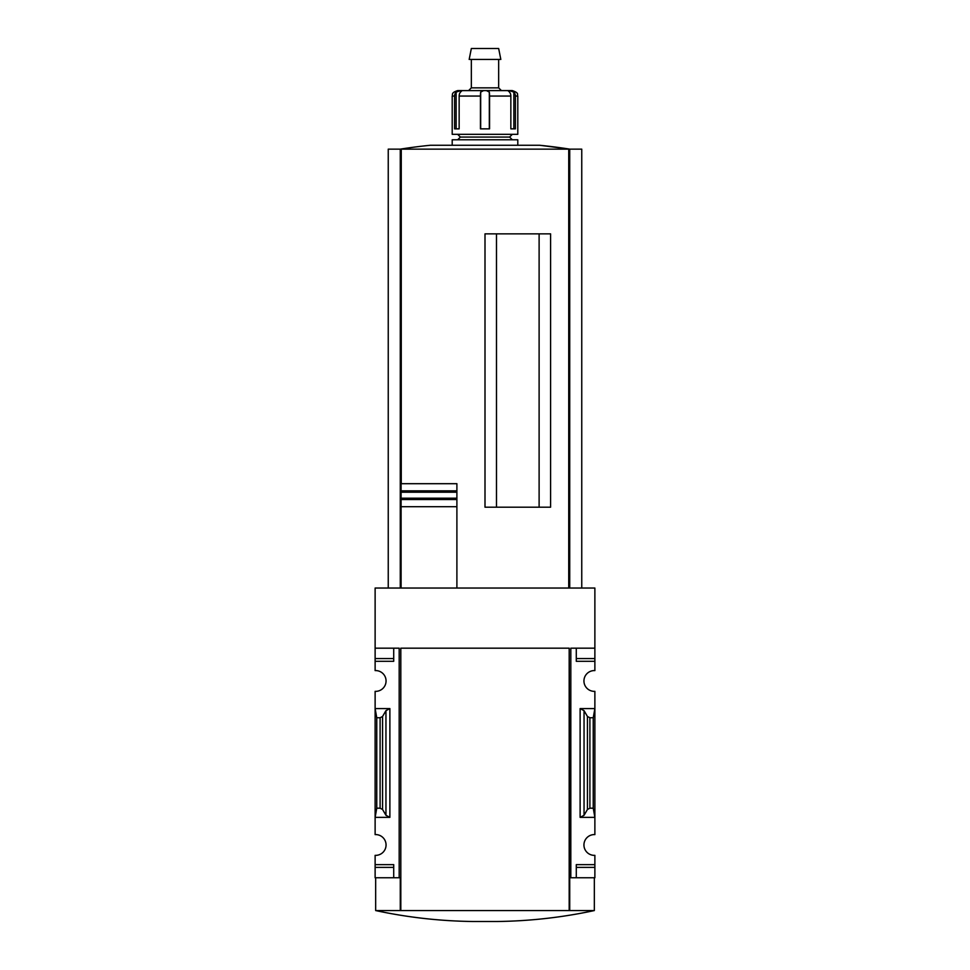 <?xml version="1.0" encoding="UTF-8"?>
<svg xmlns="http://www.w3.org/2000/svg" width="970" height="970" viewBox="0 0 970 970"><rect width="100%" height="100%" fill="white"/><g stroke="black" fill="none" stroke-linecap="round" stroke-linejoin="round"><path stroke-width="1.45" d="M375.123 658.557L375.123 661.297L393.711 661.297L393.711 648.178L393.711 658.557L375.123 658.557L375.123 588.038L594.877 588.038L594.877 670.597A10.391 10.391 0 0 0 583.94 680.976A10.391 10.391 0 0 0 594.877 691.343L594.877 708.585L580.121 708.585L584.049 710.646L587.432 716.466L589.893 717.751L593.24 717.751L594.877 708.585L594.877 834.6A10.391 10.391 0 0 0 583.94 844.967A10.391 10.391 0 0 0 594.877 855.346L594.877 877.765L576.289 877.765L576.289 867.386L594.877 867.386M375.123 661.297L375.123 670.597A10.391 10.391 0 0 1 386.06 680.976A10.391 10.391 0 0 1 375.123 691.343L375.123 817.358L389.879 817.358L385.951 815.297L382.568 809.477L380.107 808.192L376.76 808.192L375.123 817.358L375.123 834.6A10.391 10.391 0 0 1 386.06 844.967A10.391 10.391 0 0 1 375.123 855.346L375.123 877.765L399.179 877.765L399.179 648.178L375.123 648.178M594.877 648.178L570.821 648.178L570.821 877.765L569.729 877.765L569.729 910.563L569.184 648.178L569.184 910.563L400.27 910.563L400.27 877.765L399.179 877.765M570.821 877.765L576.289 877.765L576.289 864.646L594.877 864.646M584.049 815.297L580.121 817.358L594.877 817.358L593.24 808.192L589.893 808.192L587.432 809.477L584.049 815.297L584.049 710.646M594.877 658.557L576.289 658.557L576.289 648.178L576.289 661.297L594.877 661.297M389.879 708.585L375.123 708.585L376.76 717.751L380.107 717.751L382.568 716.466L385.951 710.646L389.879 708.585L389.879 817.358M375.123 864.646L393.711 864.646L393.711 877.765L393.711 867.386L375.123 867.386M539.114 507.189L539.114 233.867M496.482 507.189L496.482 233.867M401.095 588.038L401.095 483.69L456.894 483.69L456.894 492.202L456.894 483.69M401.095 498.192L456.894 498.192L456.894 506.704L456.894 492.202L401.095 492.202M456.894 588.038L456.894 506.704L401.095 506.704L401.095 499.538L456.894 499.538M456.894 490.856L401.095 490.856L401.095 483.69M400.27 588.038L400.27 149.137L388.242 149.137L388.242 588.038M581.757 588.038L581.757 149.137L400.27 149.137A546.656 546.656 0 0 1 430.401 145.257L539.599 145.257L569.778 149.137A546.656 546.656 0 0 0 539.599 145.257M569.729 588.038L569.729 149.137M550.596 507.189L550.596 233.867L485 233.867L485 507.189L550.596 507.189M569.184 648.178L400.816 648.178L400.816 910.563M569.729 910.563L594.331 910.563C562.26 917.45 529.826 921.088 497.028 921.5L472.972 921.5L497.028 921.5M472.972 921.5C440.174 921.088 407.739 917.45 375.669 910.563L400.27 910.563M376.76 808.192L376.76 717.751M593.24 808.192L593.24 717.751M454.59 96.054A5.468 5.068 90 0 1 456.155 92.114L460.641 90.598L462.084 90.598L460.483 92.114A5.468 4.304 -90 0 0 459.149 96.054L459.149 128.852L454.59 128.852L454.59 96.054L452.202 96.054L452.202 134.321L517.798 134.321L517.798 96.054C516.755 94.442 519.811 93.193 512.33 90.598L509.359 90.598L513.845 92.114L513.845 128.852L510.85 128.852L515.409 128.852L515.409 96.054A5.468 5.068 -90 0 0 513.845 92.114M510.85 128.852L510.85 96.054A5.468 4.304 90 0 0 509.517 92.114L507.916 90.598L509.359 90.598L507.843 90.61M462.156 90.61L483.557 90.598L480.671 92.114A5.468 0.764 90 0 0 480.441 96.054L480.441 128.852L489.559 128.852L489.559 96.054A5.468 0.764 -90 0 0 489.329 92.114L489.329 128.852M452.202 96.054C452.966 94.599 450.686 92.805 457.67 90.598L462.084 90.598M468.595 90.598L471.335 87.858L498.665 87.858L501.405 90.598L483.557 90.598L507.916 90.598M486.443 90.598L489.329 92.114M452.202 145.257L452.202 139.789L517.798 139.789L517.798 145.257M457.67 139.789L460.398 137.061L509.602 137.061L512.33 139.789M509.602 137.061L512.33 134.321M498.665 87.858L498.665 59.437M469.177 59.437L500.823 59.437L498.665 48.5L471.335 48.5L469.177 59.437M459.149 128.852L456.155 128.852L456.155 92.114M568.735 588.038L568.735 149.137M401.265 483.69L401.265 149.137M580.121 817.358L580.121 708.585M380.107 808.192L380.107 717.751M382.568 809.477L382.568 716.466M385.951 815.297L385.951 710.646M587.432 809.477L587.432 716.466M589.893 808.192L589.893 717.751M515.409 96.054L517.798 96.054M489.559 96.054L510.85 96.054M459.149 96.054L480.441 96.054M480.671 92.114L480.671 128.852M594.331 877.765L594.331 910.563M375.669 877.765L375.669 910.563M460.398 137.061L457.67 134.321M471.335 87.858L471.335 59.437"/></g></svg>
